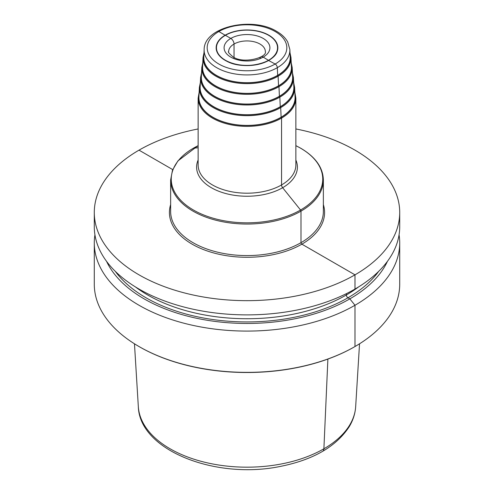 <?xml version="1.0" encoding="UTF-8"?>
<svg xmlns="http://www.w3.org/2000/svg" width="494" height="494" viewBox="0 0 494 494"><rect width="100%" height="100%" fill="white"/><g stroke="black" fill="none" stroke-linecap="round" stroke-linejoin="round"><path stroke-width="0.74" d="M216.44 75.391A43.213 24.947 180 0 1 203.8 57.094L204.146 49.524A42.867 24.749 180 0 0 216.687 67.678A42.867 24.749 0 0 0 263.926 72.914A42.867 24.749 0 0 0 289.855 49.524L290.2 57.094A43.213 24.947 0 0 1 264.062 80.67A43.213 24.947 0 0 1 216.44 75.391M268.705 60.429A30.542 17.636 0 0 0 277.542 48.023A30.542 17.636 0 0 0 277.542 47.899M225.4 60.243A30.542 17.636 0 0 0 258.689 64.066A30.542 17.636 0 0 0 277.542 47.776A30.542 17.636 0 0 0 268.6 35.302A30.542 17.636 180 0 0 235.311 31.48A30.542 17.636 180 0 0 216.458 47.776A30.542 17.636 180 0 0 225.4 60.243M216.458 47.899A30.542 17.636 0 0 0 216.458 48.023A30.542 17.636 0 0 0 225.19 60.367M290.985 57.563A43.997 25.404 0 0 1 264.37 81.572A43.997 25.404 0 0 1 215.89 76.193A43.997 25.404 180 0 1 203.015 57.563L202.583 67.054A44.429 25.651 180 0 0 215.582 85.863A44.429 25.651 0 0 0 264.543 91.291A44.429 25.651 0 0 0 291.417 67.054L290.985 57.563L290.003 52.802M292.201 67.517A45.22 26.108 0 0 1 264.852 92.193A45.22 26.108 0 0 1 215.026 86.666A45.22 26.108 180 0 1 201.799 67.517L201.367 77.008A45.652 26.355 180 0 0 214.723 96.336A45.652 26.355 0 0 0 265.019 101.912A45.652 26.355 0 0 0 292.633 77.008L292.201 67.517L291.219 62.695M293.417 77.478A46.436 26.806 0 0 1 265.334 102.814A46.436 26.806 0 0 1 214.168 97.139A46.436 26.806 180 0 1 200.583 77.478L200.15 86.963A46.868 27.059 180 0 0 213.859 106.809A46.868 27.059 0 0 0 265.5 112.533A46.868 27.059 0 0 0 293.85 86.963L293.417 77.478L292.429 72.587M294.634 87.432A47.652 27.51 0 0 1 265.809 113.435A47.652 27.51 0 0 1 213.303 107.612A47.652 27.51 180 0 1 199.366 87.432L198.934 96.923A48.085 27.763 180 0 0 213 117.282A48.085 27.763 0 0 0 265.982 123.16A48.085 27.763 0 0 0 295.066 96.923L294.634 87.432L293.646 82.479M198.131 128.959A152.714 88.173 0 0 0 139.012 150.151A152.714 88.173 0 0 0 94.286 212.494A152.714 88.173 0 0 0 188.56 293.955A152.714 88.173 0 0 0 354.988 274.837A152.714 88.173 0 0 0 399.714 212.494A152.714 88.173 0 0 0 295.869 128.959M94.286 212.494L94.286 226.715A152.714 88.173 0 0 0 188.56 308.176A152.714 88.173 0 0 0 354.988 289.058A152.714 88.173 0 0 0 399.714 226.715L399.714 212.494M399.714 242.912L399.714 284.192A152.714 88.173 180 0 1 354.988 346.535A152.714 88.173 180 0 1 354.988 346.541L354.556 346.788L354.988 346.541A152.714 88.173 0 0 1 139.012 346.535A152.714 88.173 0 0 1 94.286 284.192L94.286 242.912A152.714 88.173 0 0 0 188.56 324.373A152.714 88.173 0 0 0 354.988 305.261A152.714 88.173 0 0 0 399.714 242.912A152.714 88.173 0 0 0 399.072 234.817M94.928 234.817A152.714 88.173 0 0 0 94.286 242.912M106.556 261.351A145.458 83.98 0 0 0 349.851 298.87L354.988 305.261L354.988 346.541L354.556 346.788A152.109 87.815 0 0 1 139.444 346.788L139.012 346.535M387.444 261.351A145.458 83.98 180 0 1 349.851 298.87L347.967 297.783A2.291 1.321 -120 0 1 346.35 294.98L346.35 293.677M259.974 58.675A4.582 2.643 60 0 1 263.197 57.125L268.6 60.392M268.6 60.49L275.158 64.029A3.057 1.766 60 0 1 277.313 67.678L277.684 75.465A0.611 0.352 60 0 1 278.11 76.193L278.542 85.937A0.611 0.352 60 0 1 278.974 86.666L279.4 96.41A0.611 0.352 60 0 1 279.832 97.139L280.265 106.883A0.611 0.352 60 0 1 280.697 107.612L281.123 117.35A0.611 0.352 60 0 1 281.555 118.103L281.555 184.935A3.057 1.766 -120 0 0 282.636 187.72L300.562 210.018A1.223 0.704 60 0 1 300.994 211.136L300.994 242.671A1.223 0.704 -120 0 0 301.859 244.166L354.988 274.837L354.988 289.058M327.886 359.064L323.891 448.793A6.107 3.526 60 0 1 322.625 451.343M139.012 150.151L172.715 169.603L139.012 150.151M193.438 148.175L198.131 147.755L193.438 148.175M217.311 31.375A3.057 1.766 60 0 1 218.842 31.517L225.338 35.34L218.842 31.517A3.057 1.766 60 0 0 217.311 31.375M225.4 35.302L230.803 38.421A4.582 2.643 60 0 1 234.039 44.034L234.039 58.681L234.039 44.034A4.582 2.643 60 0 0 230.803 38.421L225.4 35.302M218.842 64.029A39.816 22.99 0 0 0 275.158 64.029A39.816 22.99 0 0 0 275.158 31.517A39.816 22.99 0 0 0 218.842 31.517A39.816 22.99 0 0 0 218.842 64.029M225.184 60.367A30.85 17.809 0 0 0 268.816 60.367A30.85 17.809 0 0 0 268.816 35.179A30.85 17.809 0 0 0 225.184 35.179A30.85 17.809 0 0 0 225.184 60.367M263.197 38.421A22.909 13.227 180 0 1 263.197 57.125A22.909 13.227 180 0 1 230.803 57.125A22.909 13.227 180 0 1 230.803 38.421A22.909 13.227 180 0 1 263.197 38.421M259.961 44.034A18.327 10.578 180 0 1 265.327 51.518C267.575 57.298 243.696 64.374 233.094 56.896C229.086 53.494 227.617 51.697 228.673 51.518A18.327 10.578 180 0 1 239.985 41.743A18.327 10.578 180 0 1 259.961 44.034M290.095 54.846A43.392 25.052 0 0 1 265.902 80.3A43.392 25.052 0 0 1 216.316 75.465A43.392 25.052 180 0 1 203.905 54.846M291.312 64.776A44.608 25.756 0 0 1 266.408 90.915A44.608 25.756 0 0 1 215.458 85.937A44.608 25.756 180 0 1 202.688 64.776M292.528 74.699A45.825 26.454 0 0 1 266.914 101.529A45.825 26.454 0 0 1 214.6 96.41A45.825 26.454 180 0 1 201.472 74.699M293.745 84.628A47.041 27.158 0 0 1 267.421 112.144A47.041 27.158 0 0 1 213.735 106.883A47.041 27.158 180 0 1 200.255 84.628M294.961 94.552A48.258 27.862 0 0 1 267.921 122.759A48.258 27.862 0 0 1 212.877 117.35A48.258 27.862 180 0 1 199.039 94.552M198.131 98.152A48.869 28.214 0 0 0 212.445 118.103A48.869 28.214 0 0 0 265.704 124.216A48.869 28.214 0 0 0 295.869 98.152L295.869 164.984A48.869 28.214 0 0 1 265.704 191.054A48.869 28.214 0 0 1 212.445 184.935A48.869 28.214 180 0 1 198.131 164.984L198.131 98.152L199.138 92.378M198.131 160.037A50.394 29.097 180 0 0 211.364 187.72A50.394 29.097 0 0 0 271.873 192.45A50.394 29.097 0 0 0 295.869 160.037M295.869 145.681A75.749 43.731 180 0 1 300.562 148.175A75.749 43.731 0 0 1 300.562 210.018A75.749 43.731 0 0 1 193.438 210.018A75.749 43.731 180 0 1 198.131 145.681M198.131 145.65L177.914 160.908L172.492 170.171L170.64 179.958A76.36 44.083 180 0 0 193.006 211.136A76.36 44.083 0 0 0 276.22 220.688A76.36 44.083 0 0 0 323.36 179.958C322.983 167.503 315.444 156.925 300.741 148.231L295.869 145.65M323.36 179.958L323.36 211.494A76.36 44.083 0 0 1 276.22 252.224A76.36 44.083 0 0 1 193.006 242.671A76.36 44.083 180 0 1 170.64 211.494L170.64 179.958M170.64 204.578A77.583 44.793 180 0 0 192.141 244.166A77.583 44.793 0 0 0 282.932 252.193A77.583 44.793 0 0 0 323.36 204.578M115.318 271.373A142.791 82.436 0 0 0 347.967 297.783A142.791 82.436 180 0 0 378.682 271.373M135.424 286.921A140.5 81.115 0 0 0 346.35 294.98A140.5 81.115 180 0 0 358.576 286.921M355.674 406.624C355.217 413.62 353.056 420.326 349.196 426.73C336.142 446.656 313.14 459.895 280.178 466.447C215.872 479.81 139.506 450.547 138.326 406.624A108.742 62.781 0 0 0 284.05 463.421A108.742 62.781 0 0 0 349.239 425.785A108.742 62.781 0 0 0 355.674 406.624L359.533 343.799M289.855 49.524L287.718 42.002C285.409 37.816 281.728 34.271 276.683 31.369C252.527 16.24 204.028 26.657 204.146 49.524M216.458 47.776L216.458 48.023C216.545 52.747 219.509 56.859 225.338 60.354C242.894 71.704 279.153 62.794 277.542 48.023L277.542 47.776M203.997 52.802L203.015 57.563M202.781 62.695L201.799 67.517M201.571 72.587L200.583 77.478M200.354 82.479L199.366 87.432M294.862 92.378L295.869 98.152M138.326 406.624L134.467 343.799"/></g></svg>
